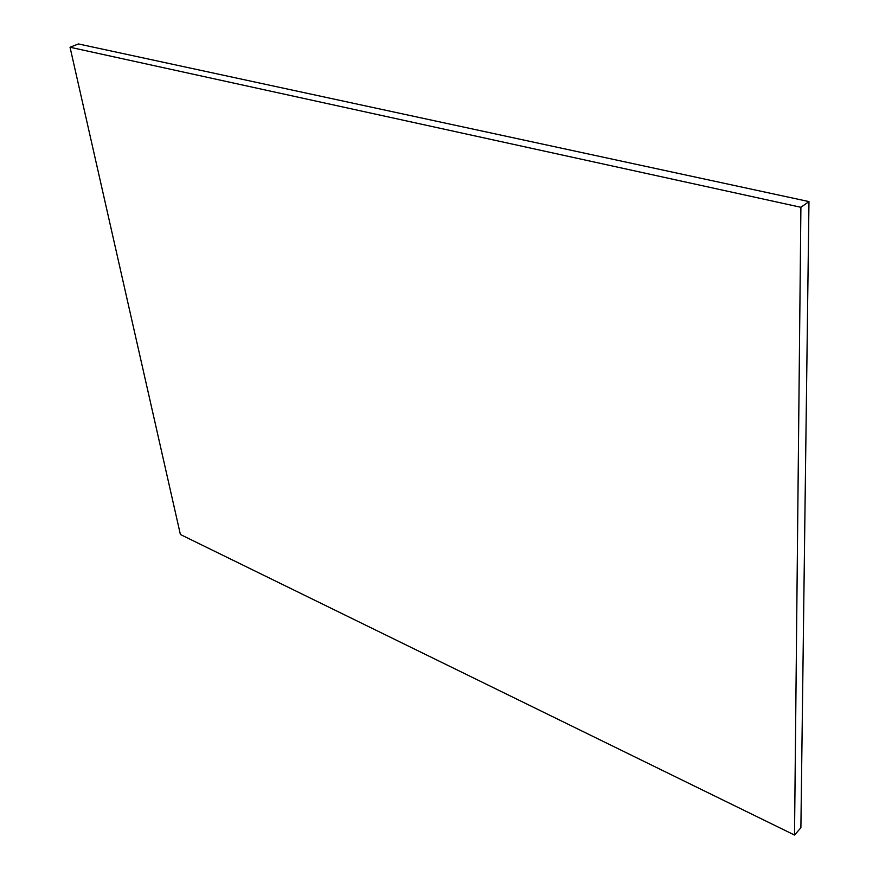<?xml version="1.0" encoding="UTF-8"?>
<svg xmlns="http://www.w3.org/2000/svg" width="879" height="879" viewBox="0 0 879 879"><rect width="100%" height="100%" fill="white"/><g stroke="black" fill="none" stroke-linecap="round" stroke-linejoin="round"><path stroke-width="1.32" d="M78.429 43.95L70.034 47.246L180.393 534.498L794.517 835.05L800.89 827.754L808.966 201.588L78.429 43.95M808.966 201.588L800.901 207.29L794.517 835.05M800.901 207.29L70.034 47.246"/></g></svg>
